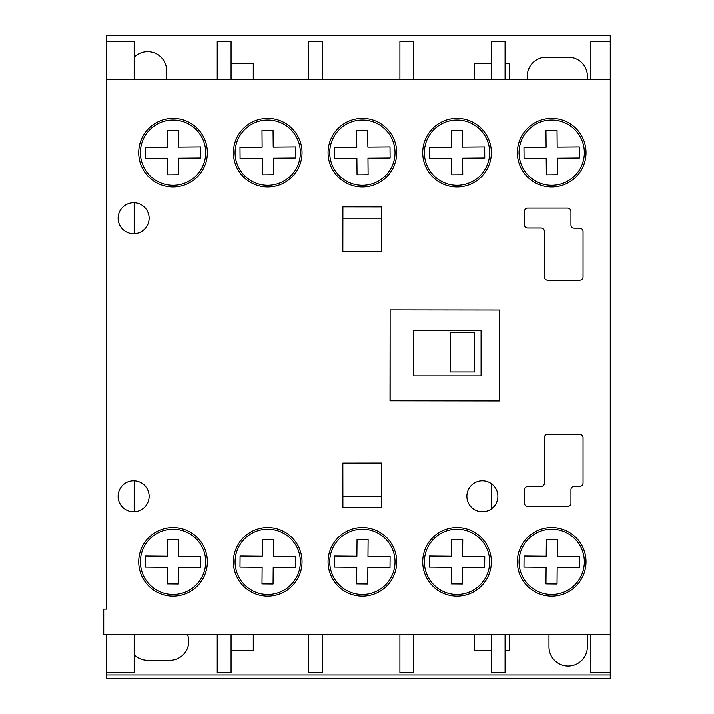 <?xml version="1.0" encoding="UTF-8"?>
<svg xmlns="http://www.w3.org/2000/svg" width="714" height="714" viewBox="0 0 714 714"><rect width="100%" height="100%" fill="white"/><g stroke="black" fill="none" stroke-linecap="round" stroke-linejoin="round"><path stroke-width="1.07" d="M173.056 118.337A34.317 34.317 0 0 0 138.73 152.653A34.317 34.317 0 0 0 173.056 186.979A34.317 34.317 0 0 0 207.372 152.653A34.317 34.317 0 0 0 173.056 118.337M267.714 527.521A34.317 34.317 0 0 0 233.398 561.847A34.317 34.317 0 0 0 267.714 596.163A34.317 34.317 0 0 0 302.031 561.847A34.317 34.317 0 0 0 267.714 527.521M362.373 118.337A34.317 34.317 0 0 0 328.056 152.653A34.317 34.317 0 0 0 362.373 186.979A34.317 34.317 0 0 0 396.698 152.653A34.317 34.317 0 0 0 362.373 118.337M457.031 118.337A34.317 34.317 0 0 0 422.715 152.653A34.317 34.317 0 0 0 457.031 186.979A34.317 34.317 0 0 0 491.357 152.653A34.317 34.317 0 0 0 457.031 118.337M551.69 527.521A34.317 34.317 0 0 0 517.373 561.847A34.317 34.317 0 0 0 551.69 596.163A34.317 34.317 0 0 0 586.015 561.847A34.317 34.317 0 0 0 551.69 527.521M551.69 118.337A34.317 34.317 0 0 0 517.373 152.653A34.317 34.317 0 0 0 551.69 186.979A34.317 34.317 0 0 0 586.015 152.653A34.317 34.317 0 0 0 551.69 118.337M267.714 118.337A34.317 34.317 0 0 0 233.398 152.653A34.317 34.317 0 0 0 267.714 186.979A34.317 34.317 0 0 0 302.031 152.653A34.317 34.317 0 0 0 267.714 118.337M482.378 480.754A15.503 15.503 0 0 0 466.876 496.257A15.503 15.503 0 0 0 482.378 511.759A15.503 15.503 0 0 0 497.872 496.257A15.503 15.503 0 0 0 482.378 480.754M133.625 480.754A15.503 15.503 0 0 0 118.131 496.257A15.503 15.503 0 0 0 133.625 511.759A15.503 15.503 0 0 0 149.128 496.257A15.503 15.503 0 0 0 133.625 480.754M457.031 527.521A34.317 34.317 0 0 0 422.715 561.847A34.317 34.317 0 0 0 457.031 596.163A34.317 34.317 0 0 0 491.357 561.847A34.317 34.317 0 0 0 457.031 527.521M362.373 527.521A34.317 34.317 0 0 0 328.056 561.847A34.317 34.317 0 0 0 362.373 596.163A34.317 34.317 0 0 0 396.698 561.847A34.317 34.317 0 0 0 362.373 527.521M173.056 527.521A34.317 34.317 0 0 0 138.73 561.847A34.317 34.317 0 0 0 173.056 596.163A34.317 34.317 0 0 0 207.372 561.847A34.317 34.317 0 0 0 173.056 527.521M133.625 202.749A15.503 15.503 0 0 0 118.131 218.243A15.503 15.503 0 0 0 133.625 233.746A15.503 15.503 0 0 0 149.128 218.243A15.503 15.503 0 0 0 133.625 202.749M106.511 609.122L103.744 609.122L103.744 634.808L610.256 634.808L610.256 79.691L106.511 79.691L106.511 609.122M579.732 280.209A3.32 3.32 0 0 0 583.052 276.889L583.052 231.532A3.32 3.32 0 0 0 579.732 228.212L574.27 228.212A3.32 3.32 0 0 1 570.95 224.883L570.95 211.424A3.32 3.32 0 0 0 567.63 208.104L527.744 208.104A3.32 3.32 0 0 0 524.424 211.424L524.406 224.705A3.32 3.32 0 0 0 527.726 228.034L541.034 228.034A3.32 3.32 0 0 1 544.354 231.354L544.354 276.889A3.32 3.32 0 0 0 547.683 280.209L579.732 280.209M381.642 507.574L381.588 463.029L342.836 463.083L342.89 507.618L381.642 507.574M342.89 206.881L342.836 251.417L381.588 251.471L381.642 206.926L342.89 206.881M491.241 400.911L499.72 400.929L499.836 310.028L390.121 309.894L390.005 400.786L499.72 400.929L499.836 310.028L491.241 310.019M570.95 489.617A3.32 3.32 0 0 1 574.27 486.296L579.732 486.288A3.32 3.32 0 0 0 583.052 482.967L583.052 437.611A3.32 3.32 0 0 0 579.732 434.291L547.683 434.291A3.32 3.32 0 0 0 544.354 437.611L544.354 483.146A3.32 3.32 0 0 1 541.034 486.466L527.726 486.466A3.32 3.32 0 0 0 524.406 489.795L524.424 503.075A3.32 3.32 0 0 0 527.744 506.396L567.63 506.396A3.32 3.32 0 0 0 570.95 503.075L570.95 489.617M173.056 185.31A32.648 32.648 0 0 0 205.703 152.653A32.648 32.648 0 0 0 173.056 120.006A32.648 32.648 0 0 0 140.408 152.653A32.648 32.648 0 0 0 173.056 185.31M200.777 157.955L200.688 146.879L178.545 147.075L178.393 130.466L167.326 130.564L167.469 147.173L145.326 147.361L145.424 158.437L167.567 158.24L167.71 174.85L178.786 174.751L178.643 158.142L200.777 157.955M362.373 185.31A32.648 32.648 0 0 0 395.021 152.653A32.648 32.648 0 0 0 362.373 120.006A32.648 32.648 0 0 0 329.725 152.653A32.648 32.648 0 0 0 362.373 185.31M390.103 157.955L390.005 146.879L367.862 147.075L367.719 130.466L356.643 130.564L356.786 147.173L334.652 147.361L334.741 158.437L356.884 158.24L357.036 174.85L368.103 174.751L367.96 158.142L390.103 157.955M457.031 185.31A32.648 32.648 0 0 0 489.679 152.653A32.648 32.648 0 0 0 457.031 120.006A32.648 32.648 0 0 0 424.384 152.653A32.648 32.648 0 0 0 457.031 185.31M451.694 174.85L462.761 174.751L462.618 158.142L484.761 157.955L484.663 146.879L462.52 147.075L462.377 130.466L451.302 130.564L451.453 147.173L429.31 147.361L429.409 158.437L451.543 158.24L451.694 174.85M551.69 185.31A32.648 32.648 0 0 0 584.347 152.653A32.648 32.648 0 0 0 551.69 120.006A32.648 32.648 0 0 0 519.042 152.653A32.648 32.648 0 0 0 551.69 185.31M546.112 147.173L523.969 147.361L524.067 158.437L546.21 158.24L546.353 174.85L557.42 174.751L557.277 158.142L579.42 157.955L579.322 146.879L557.179 147.075L557.036 130.466L545.96 130.564L546.112 147.173M267.714 185.31A32.648 32.648 0 0 0 300.362 152.653A32.648 32.648 0 0 0 267.714 120.006A32.648 32.648 0 0 0 235.067 152.653A32.648 32.648 0 0 0 267.714 185.31M295.444 157.955L295.346 146.879L273.203 147.075L273.06 130.466L261.984 130.564L262.127 147.173L239.993 147.361L240.082 158.437L262.225 158.24L262.368 174.85L273.444 174.751L273.301 158.142L295.444 157.955M267.714 594.494A32.648 32.648 0 0 0 300.362 561.847A32.648 32.648 0 0 0 267.714 529.199A32.648 32.648 0 0 0 235.067 561.847A32.648 32.648 0 0 0 267.714 594.494M262.127 567.335L261.984 583.936L273.06 584.034L273.203 567.425L295.346 567.621L295.444 556.554L273.301 556.358L273.444 539.748L262.368 539.65L262.225 556.26L240.082 556.063L239.993 567.139L262.127 567.335M551.69 594.494A32.648 32.648 0 0 0 584.347 561.847A32.648 32.648 0 0 0 551.69 529.199A32.648 32.648 0 0 0 519.042 561.847A32.648 32.648 0 0 0 551.69 594.494M579.322 567.621L579.42 556.554L557.277 556.358L557.42 539.748L546.353 539.65L546.21 556.26L524.067 556.063L523.969 567.139L546.112 567.335L545.96 583.936L557.036 584.034L557.179 567.425L579.322 567.621M457.031 594.494A32.648 32.648 0 0 0 489.679 561.847A32.648 32.648 0 0 0 457.031 529.199A32.648 32.648 0 0 0 424.384 561.847A32.648 32.648 0 0 0 457.031 594.494M451.453 567.335L451.302 583.936L462.377 584.034L462.52 567.425L484.663 567.621L484.761 556.554L462.618 556.358L462.761 539.748L451.694 539.65L451.543 556.26L429.409 556.063L429.31 567.139L451.453 567.335M362.373 594.494A32.648 32.648 0 0 0 395.021 561.847A32.648 32.648 0 0 0 362.373 529.199A32.648 32.648 0 0 0 329.725 561.847A32.648 32.648 0 0 0 362.373 594.494M390.005 567.621L390.103 556.554L367.96 556.358L368.103 539.748L357.036 539.65L356.884 556.26L334.741 556.063L334.652 567.139L356.786 567.335L356.643 583.936L367.719 584.034L367.862 567.425L390.005 567.621M173.056 594.494A32.648 32.648 0 0 0 205.703 561.847A32.648 32.648 0 0 0 173.056 529.199A32.648 32.648 0 0 0 140.408 561.847A32.648 32.648 0 0 0 173.056 594.494M167.326 583.936L178.393 584.034L178.545 567.425L200.688 567.621L200.777 556.554L178.643 556.358L178.786 539.748L167.71 539.65L167.567 556.26L145.424 556.063L145.326 567.139L167.469 567.335L167.326 583.936M474.658 332.599L474.658 371.949L450.525 371.949L450.525 332.599L474.658 332.599M342.836 463.083L381.588 463.083M381.624 496.292L342.881 496.292M587.319 634.808A19.18 19.18 0 0 1 587.345 635.817L587.345 646.884A19.18 19.18 0 0 1 568.165 666.064A19.18 19.18 0 0 1 548.977 646.884L548.977 635.817A19.18 19.18 0 0 1 549.004 634.808M231.068 63.376L253.265 63.376L253.265 79.691M253.265 634.808L253.265 650.624L231.068 650.624M134.187 57.227A18.992 18.992 0 0 1 166.639 70.624L166.639 79.691M134.187 202.758L134.187 233.737M134.187 480.763L134.187 511.742M134.187 634.808L134.187 672.686L106.511 672.686L106.511 678.3L610.256 678.3L610.256 674.98L106.511 674.98M590.88 79.691L590.88 41.626L610.256 41.626L610.256 35.7L106.511 35.7L106.511 41.626L134.187 41.626L134.187 79.691M413.736 375.885L413.736 330.314L413.736 375.885L481.075 375.885L481.075 330.314L413.736 330.314M106.511 634.808L106.511 672.686M106.511 41.626L106.511 79.691M590.88 634.808L590.88 672.686L610.256 672.686L610.256 674.98M610.256 634.808L610.256 672.686M610.256 41.626L610.256 79.691M491.241 149.851L491.241 155.465M505.075 79.691L505.075 41.626L491.241 41.626L491.241 79.691M491.241 634.808L491.241 672.686L505.075 672.686L505.075 634.808M491.241 559.035L491.241 564.649M491.241 483.539L491.241 508.966M474.578 79.691L474.578 63.376L491.241 63.376M505.075 63.376L509.234 63.376L509.234 79.691M527.592 79.691A18.992 18.992 0 0 1 546.246 57.174L568.389 57.174A18.992 18.992 0 0 1 587.051 79.691M187.612 634.808A18.992 18.992 0 0 1 169.789 660.334L147.646 660.334A18.992 18.992 0 0 1 134.187 654.747M509.234 634.808L509.234 650.624L505.075 650.624M491.241 650.624L474.578 650.624L474.578 634.808M413.736 79.691L413.736 41.626L399.902 41.626L399.902 79.691M399.902 634.808L399.902 672.686L413.736 672.686L413.736 634.808M308.564 634.808L308.564 672.686L322.398 672.686L322.398 634.808M322.398 79.691L322.398 41.626L308.564 41.626L308.564 79.691M217.226 634.808L217.226 672.686L231.068 672.686L231.068 634.808M231.068 79.691L231.068 41.626L217.226 41.626L217.226 79.691M499.72 400.929L499.72 310.028M390.121 309.894L390.121 400.786M342.881 218.207L381.624 218.207M381.588 251.417L342.836 251.417"/></g></svg>
